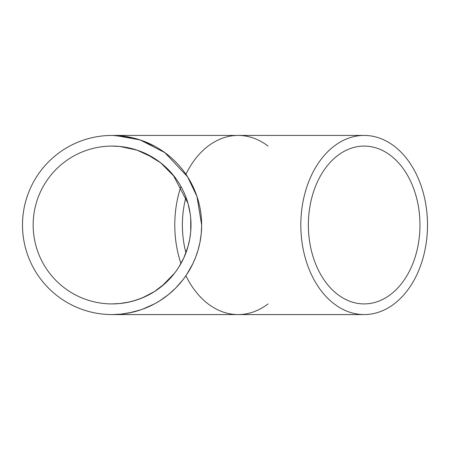 <?xml version="1.0" encoding="UTF-8"?>
<svg xmlns="http://www.w3.org/2000/svg" width="450" height="450" viewBox="0 0 450 450"><rect width="100%" height="100%" fill="white"/><g stroke="black" fill="none" stroke-linecap="round" stroke-linejoin="round"><path stroke-width="0.67" d="M190.716 231.536L190.716 218.464M190.637 217.569L190.474 216M190.198 213.84L188.089 203.805M187.954 203.321L173.205 175.095M162.349 164.171L155.672 159.221M153.259 157.686L137.002 150.126L120.049 146.492M120.038 146.486L117.022 146.239M117.011 146.239L115.29 146.149M113.349 146.098L112.866 146.087M112.444 146.087L112.134 146.087M111.999 146.087L120.049 146.486L129.628 148.061L137.588 150.322L145.868 153.686L160.633 162.793L174.589 176.839M174.589 273.161L161.775 286.296L154.063 291.819L145.868 296.314L137.588 299.678L129.628 301.939L120.049 303.514L111.999 303.913M112.134 303.913L120.066 303.508L126.557 302.574L133.791 300.87L142.284 297.9L154.541 291.51L165.493 283.084L172.603 275.631L175.86 271.463L178.841 267.064L183.836 257.833L188.004 246.493L189.675 239.349L190.637 232.431M419.963 225A78.913 55.8 -90 0 1 364.162 303.913A78.913 55.8 -90 0 1 308.363 225A78.913 55.8 -90 0 1 364.162 146.087A78.913 55.8 -90 0 1 419.963 225M33.159 225A78.913 78.913 0 0 1 151.532 156.656A78.913 78.913 0 0 1 151.532 293.344A78.913 78.913 0 0 1 33.159 225M427.5 225A89.573 63.337 -90 0 1 364.162 314.572A89.573 63.337 -90 0 1 300.825 225A89.573 63.337 -90 0 1 364.162 135.428A89.573 63.337 -90 0 1 427.5 225M111.994 314.572L121.123 314.117L128.486 313.059L141.03 309.763L145.716 308.019L155.121 303.553L159.733 300.842L168.491 294.576L175.736 288.017L183.032 279.669L186.542 274.781L192.971 263.458L195.756 256.944L198.045 250.161L199.952 242.342L201.212 233.803L201.651 225L196.965 196.414L187.594 176.833L164.852 152.629L140.136 139.933L115.566 135.495M112.146 135.428L112.489 135.428M112.978 135.433L132.041 137.678M140.468 140.046L154.451 146.087M154.451 303.913L142.464 309.262M132.002 312.328L121.146 314.111L112.146 314.572M201.651 225A89.573 89.573 0 0 1 112.073 314.572A89.573 89.573 0 0 1 22.5 225A89.573 89.573 0 0 1 112.073 135.428A89.573 89.573 0 0 1 201.651 225M268.082 146.087A89.573 63.337 90 0 0 185.906 174.285M180.939 186.463A89.573 63.337 90 0 0 180.939 263.537M185.906 275.715A89.573 63.337 90 0 0 268.082 303.913M185.946 197.241A78.913 55.8 90 0 0 185.946 252.759M112.073 314.572L364.162 314.572M112.073 135.428L364.162 135.428"/></g></svg>
